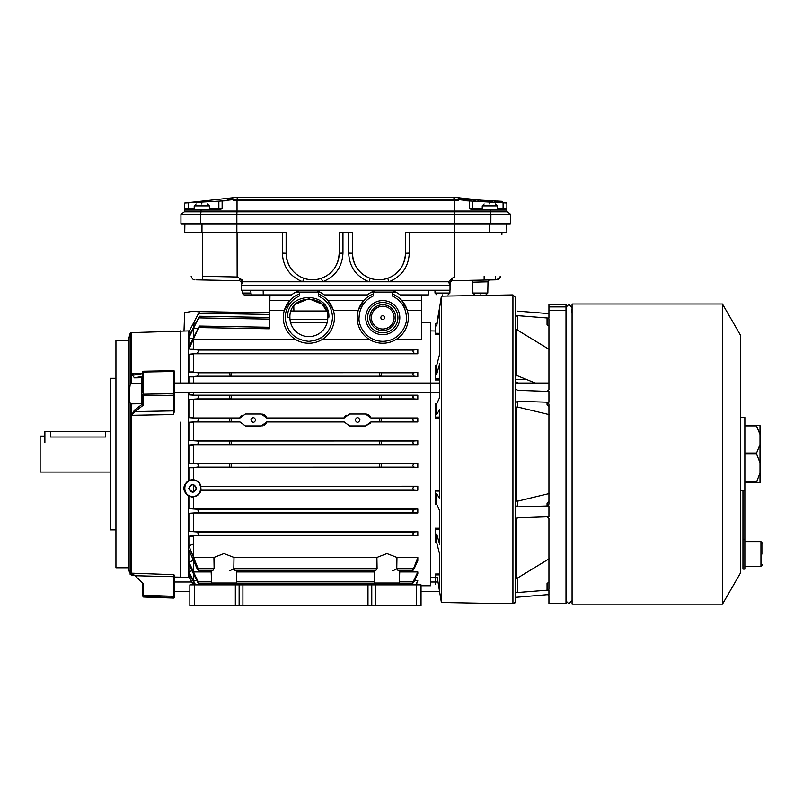 <?xml version="1.0" encoding="UTF-8"?>
<svg xmlns="http://www.w3.org/2000/svg" width="803" height="803" viewBox="0 0 803 803"><rect width="100%" height="100%" fill="white"/><g stroke="black" fill="none" stroke-linecap="round" stroke-linejoin="round"><path stroke-width="1.2" d="M572.077 309.396L571.475 309.396M566.005 308.342L566.005 304.387L548.941 304.578L548.941 312.999L548.208 313.511M566.005 306.907L548.941 306.907M572.077 312.919L571.475 312.919M548.941 314.505L548.941 318.129L517.674 315.669L517.674 330.244L549.352 349.506M548.941 596.057L548.941 603.786L566.005 603.786L566.005 310.43L548.941 310.43M547.054 516.741L548.941 518.457L548.941 589.241L547.054 590.044L548.941 590.044L548.941 594.521L516.53 597.251M517.674 311.142L548.941 313.642L548.941 318.129L547.054 318.129L547.054 324.844L548.941 325.867M515.787 390.288L515.857 389.033L517.674 390.348L548.941 391.432L548.941 402.253L547.054 402.253L548.941 404.029L548.941 504.133L547.054 505.92L547.054 503.26L548.941 501.393M547.054 318.129L548.941 318.932L548.941 389.716L547.054 391.432M515.787 517.885L515.857 519.129L517.674 517.825L548.941 516.741L548.941 505.92L547.054 505.92M547.054 594.521L548.941 595.174M515.787 597.823L515.787 596.157M548.941 590.044L517.674 592.494L515.857 592.062L515.787 592.644M517.674 330.244L515.787 328.969M515.787 375.101L535.179 383.021M515.787 316.332L517.674 315.669M515.787 310.349L515.787 310.992M515.857 316.101L515.787 315.529M515.787 401.219L515.857 402.514L517.674 401.279L548.941 402.253M548.941 304.578L554.632 304.457M548.941 505.92L517.674 506.894L515.857 505.659L515.787 506.944M517.674 401.279L517.674 407.041L549.352 414.649M549.352 493.514L517.674 501.132L517.674 506.894M549.352 558.667L517.674 577.929L517.674 592.494M518.065 383.021L515.787 381.776L518.065 383.021M548.941 582.305L547.054 583.319L547.054 590.044M548.941 406.77L547.054 404.903L547.054 402.253M517.674 407.041L515.787 407.994M515.787 500.169L517.674 501.132M515.787 579.204L517.674 577.929M722.459 604.167L722.459 304.006L572.077 304.006L572.077 604.167L722.459 604.167L740.727 572.519L740.727 335.654L722.459 304.006M762.85 554.12L762.85 543.511L762.85 554.12M744.853 490.392L742.956 490.392L742.956 569.096L744.853 569.096L744.853 417.51L740.727 417.51M742.956 539.194L744.853 539.194M744.853 425.881L756.486 425.881L760.009 434.423L760.009 444.501L756.366 453.514L760.009 462.709L760.009 472.987L756.486 482.191L760.009 482.573L756.486 482.292M760.009 434.423L760.009 425.6L744.853 425.419L756.486 425.419M760.009 444.501L760.009 462.709M760.009 472.987L760.009 482.372M131.18 403.879L131.18 574.968L134.221 575.068L130.116 574.245C129.122 571.104 129.122 571.104 130.116 574.245L130.116 403.066L131.18 403.879L141.398 403.698L141.398 383.232L131.18 383.422L131.18 332.633L188.524 330.916L188.524 383.021M128.269 424.657L128.269 340.392L115.943 340.392L115.943 567.781L128.269 567.781L128.269 424.657M115.943 378.283L110.262 378.283L110.262 529.88L115.943 529.88M130.116 403.066C129.122 398.609 129.122 392.567 130.116 384.948L131.18 383.422M180.374 422.207L180.374 577.257L180.374 422.207M180.374 383.021L180.374 330.916L180.374 383.021M142.492 376.366L134.402 377.862L141.398 377.741L141.398 383.232L142.492 382.981M134.402 377.862L131.551 373.796L142.241 373.606M131.551 415.292L134.924 411.588L173.538 410.885A1.134 0.733 0 0 0 174.693 410.152L173.518 414.549L131.551 415.292L134.402 410.182L142.492 404.039L142.492 402.905L141.398 403.698L141.398 404.873M200.78 486.488L417.811 486.227L200.78 486.488L201.021 490.201C199.997 493.935 197.508 496.134 193.533 496.786L192.69 497.198L188.524 496.103L188.524 577.257L174.693 577.056L174.693 595.886L174.683 575.239M142.492 582.858L142.492 595.334L142.492 582.858M129.604 572.639L129.413 572.037M131.551 573.161L173.518 574.657L174.693 575.279L174.693 576.695L134.924 575.711L131.551 573.161M169.172 574.506L142.492 573.553M142.492 392.547L142.492 374.67M134.221 575.068L134.784 575.58M174.693 596.378L174.693 596.378A1.134 1.134 0 0 1 173.518 597.512L173.538 596.278L174.693 595.886M173.518 574.657L173.538 596.278L143.617 595.234L143.596 596.468L143.617 595.234L142.492 594.842M134.924 575.711L143.617 583.922L143.617 595.234M134.924 411.588L143.617 404.983L142.492 405.124L142.492 395.036A1.134 0.733 0 0 0 143.617 395.769L143.617 371.257L173.528 370.735A1.134 1.124 180 0 1 174.693 371.859L174.693 375.402M174.693 410.152L174.693 372.17A1.134 0.652 0 0 0 173.518 371.518L173.518 414.549M174.693 375.483L174.693 371.849L173.538 370.705L143.617 371.227L142.492 372.371A1.134 1.124 180 0 1 143.607 371.257M131.551 373.796L134.342 375.031M134.924 374.961L142.492 373.556M141.398 377.741L142.492 377.51M174.693 394.514A1.134 0.733 -0 0 1 173.538 395.247L143.617 395.769L143.617 404.983M173.518 371.518L143.596 372.04L143.617 371.257M201.061 209.633L201.061 211.059L237.026 211.059L237.026 200.158L233.131 200.369L232.579 197.779L225.914 200.76L222.13 200.961L222.13 208.69L219.45 209.633L184.73 209.633L184.73 203.008L218.848 201.141L201.794 202.075L201.794 203.952C195.039 203.952 195.039 203.952 201.794 203.952C208.539 203.952 208.539 203.952 201.794 203.952M490.543 209.633L472.164 209.633L469.484 208.69L469.484 200.961L465.7 200.76L459.035 197.779L454.869 197.327L459.035 197.779L458.483 200.369L454.588 200.158L454.588 211.059L490.543 211.059L490.543 209.633L506.874 209.633L506.874 208.69L506.874 211.059A0.944 0.944 0 0 0 507.255 211.811L510.668 214.371L507.255 211.811A0.944 0.944 0 0 1 506.874 211.059L490.543 211.059L490.583 211.811L454.608 211.811L454.588 211.059L237.026 211.059L236.845 214.371L200.71 214.371L201.061 211.059L184.73 211.059L184.73 209.633M217.894 209.633A0.944 0.944 0 0 0 218.848 208.69L222.13 208.69M490.392 202.105L490.462 200.69L489.87 200.65L489.79 202.075L506.874 203.008L506.874 208.69L503.09 208.69L503.09 209.633M489.82 203.952C483.075 203.952 483.075 203.952 489.82 203.952C496.575 203.952 496.575 203.952 489.82 203.952L489.82 202.075L472.766 201.141L472.766 208.69A0.944 0.944 0 0 0 473.72 209.633A0.944 0.944 0 0 1 472.766 208.69L482.242 208.69M200.921 223.846L183.214 223.846L184.881 223.846L184.73 232.378L286.119 232.378L286.119 253.256C286.922 265.602 292.844 273.964 303.895 278.32C309.637 280.307 315.469 280.307 321.391 278.32C332.442 273.964 338.374 265.602 339.177 253.256L339.177 232.378L352.437 232.378L352.437 253.256C353.24 265.602 359.172 273.964 370.223 278.32C375.955 280.307 381.786 280.307 387.719 278.32C398.77 273.964 404.692 265.602 405.495 253.256L409.289 253.126C408.516 266.937 401.741 276.483 388.963 281.773L387.719 278.32M454.659 223.846L236.955 223.846M352.437 232.378L352.437 253.216A26.529 26.529 0 0 0 378.966 279.745A26.529 26.529 0 0 0 405.495 253.216L405.495 232.378L506.874 232.378L506.733 223.846L508.389 223.846L490.683 223.846M222.13 200.961L218.848 201.141L218.848 208.69L209.372 208.69M233.131 200.369L233.743 200.328M236.243 200.198L236.845 200.158M454.588 200.158L237.026 200.158M507.255 211.811L490.583 211.811L490.894 214.371L454.769 214.371L454.608 211.811L184.359 211.811A0.944 0.944 0 0 0 184.73 211.059A0.944 0.944 0 0 1 184.359 211.811L180.946 214.371L200.71 214.371L200.71 223.284L180.946 223.284A0.572 0.572 0 0 0 181.518 223.846A0.572 0.572 0 0 1 180.946 223.284L180.946 214.371M474.513 201.242L474.583 199.817L472.013 199.676L471.943 201.101L475.788 201.312L480.595 201.573L480.676 200.148L480.114 201.543M458.383 200.359L457.861 200.328M475.868 201.312L477.313 201.392M472.766 201.141L469.484 200.961M487.923 201.975L488.003 200.549L488.595 200.579L488.515 202.005L490.091 202.085M486.608 201.894L487.853 201.965L487.933 200.549L486.688 200.479L486.608 201.894M454.769 200.158L455.381 200.198M490.844 223.846L490.894 214.371L510.668 214.371L510.668 223.284A0.572 0.572 0 0 1 510.096 223.846L181.518 223.846M184.73 203.008L236.845 197.317A1.897 0.783 90 0 1 236.945 197.317A1.897 0.783 90 0 1 237.728 199.214L236.744 197.327L232.107 197.839M459.507 197.839L454.869 197.327L453.876 199.214L458.483 199.716M233.131 199.716L453.876 199.214A1.897 0.783 -90 0 1 454.659 197.317A1.897 0.783 -90 0 1 454.769 197.337L480.786 200.158M477.956 201.423L478.026 200.007L475.858 199.887L475.788 201.312M480.194 200.128L478.026 200.007M473.991 199.786L473.921 201.202M472.013 199.676L469.494 199.546L469.414 200.961M502.096 202.747L502.176 201.322L502.276 202.747M502.176 201.322L499.898 201.202L499.817 202.617M497.268 202.476L497.338 201.061L499.827 201.192L497.428 201.061L497.348 202.486M475.858 199.887L475.095 199.847L475.025 201.262M467.296 200.84L467.366 199.425L466.523 199.375L466.453 200.8M486.688 200.479L480.676 200.148M490.643 202.115L490.723 200.7L489.619 200.64L489.539 202.055M491.827 202.185L491.908 200.76L492.5 200.8L492.43 202.215M495.481 202.386L495.561 200.961L496.154 200.991L496.073 202.416M495.561 200.961L495.411 202.376M495.491 200.961L494.236 200.891L494.166 202.306M494.236 200.891L492.59 200.8L492.52 202.215M466.774 199.395L466.704 200.81M468.661 200.921L468.741 199.495L468.992 200.941M468.741 199.495L468.36 200.901M468.44 199.485L467.476 199.435L467.396 200.85M486.046 200.449L485.976 201.864M483.818 200.318L483.737 201.744M481.378 200.188L481.298 201.613M486.307 200.459L486.227 201.874M466.523 199.375L464.576 199.274M465.85 199.345L464.445 199.264M236.875 223.846L236.845 223.284L200.71 223.284L200.77 223.846M454.769 232.378L454.769 214.371L236.845 214.371L236.845 223.284L510.668 223.284M485.715 200.429L482.613 200.258M478.819 201.473L479.391 201.503M50.569 437.003C43.242 435.999 43.242 435.999 50.569 437.003L50.569 431.341L105.524 431.341L105.524 437.003C112.862 435.999 112.862 435.999 105.524 437.003L50.569 437.003M44.888 436.079L40.15 436.079L40.15 472.084L110.262 472.084M44.888 442.714L44.888 431.341L50.569 431.341M110.262 431.341L105.524 431.341M249.161 294.912L244.554 294.912A1.897 1.897 0 0 1 242.667 293.045A1.897 1.897 0 0 0 244.554 294.912L249.161 294.912M442.453 294.912C449.038 294.912 449.038 294.912 442.453 294.912C435.858 294.912 435.858 294.912 442.453 294.912M480.345 294.912C486.939 294.912 486.939 294.912 480.345 294.912C473.76 294.912 473.76 294.912 480.345 294.912M495.17 279.856L489.82 279.956A1.897 1.897 0 0 0 487.993 281.813L472.716 282.184A1.897 1.897 0 0 0 470.779 280.327M201.794 279.946L196.444 279.856L202.818 279.976L202.547 276.312L237.136 276.985L239.455 278.27L239.726 280.699L196.103 279.846M450.031 285.236L450.031 282.596L451.888 280.699L489.82 279.946M450.031 283.539L450.031 282.596L450.031 283.539M477.976 280.187L451.888 280.699L452.159 278.27L448.576 281.773L450.031 285.436L450.051 282.315M472.897 293.045L474.794 294.912L472.897 293.045L472.716 282.184L472.897 293.045L487.792 293.045L487.993 281.813L485.795 281.873L487.993 281.813L487.792 293.045L485.895 294.912L487.792 293.045M391.001 290.244A26.529 26.529 -0 0 1 400.115 294.912L428.37 294.912L428.451 290.244M239.726 280.699L241.583 282.596L241.462 281.933L242.928 281.391L241.623 284.342L241.583 282.596L241.583 285.436L450.031 285.436L450.081 282.124M242.054 279.846L239.455 278.27L242.928 281.391M484.139 280.066L484.139 276.413L484.139 280.066L482.713 280.096M452.109 278.28L454.478 276.985L454.538 232.378M242.797 281.04L242.486 280.428M450.031 282.596L451.246 280.819M449.188 283.66L449.961 284.322M342.961 232.378L342.961 253.126C342.188 266.937 335.423 276.483 322.645 281.773L302.651 281.773L303.895 278.32M448.576 281.773L322.645 281.773L321.391 278.32M348.653 232.378L348.653 253.126C349.415 266.937 356.191 276.493 368.968 281.773L370.223 278.32M237.066 232.378L237.136 276.985M243.038 281.773L302.651 281.773C289.873 276.493 283.098 266.937 282.325 253.126L286.119 253.256L286.119 232.378M450.031 285.436L450.031 290.244L241.583 290.244L241.583 284.362M286.119 253.216A26.529 26.529 0 0 0 312.648 279.745A26.529 26.529 0 0 0 339.177 253.216L342.961 253.126M339.177 253.216L339.177 232.378M352.437 253.216L348.653 253.126M236.845 232.378L236.855 223.846M506.874 232.378L506.733 223.846M300.603 290.244A26.529 26.529 -0 0 0 291.499 294.912L251.259 294.912L250.656 290.244M263.243 294.912L263.163 290.244M376.406 290.244A26.529 26.529 -0 0 0 367.292 294.912L324.322 294.912A26.529 26.529 -0 0 0 315.208 290.244M242.616 290.244L242.667 293.045L242.616 290.244L242.667 293.045L251.038 293.045M250.897 294.912L247.434 294.912M395.658 292.071L392.235 292.071L392.235 295.936C401.229 300.382 405.967 307.619 406.448 317.647C407.392 324.573 400.285 341.014 382.76 341.335C365.224 341.014 358.118 324.573 359.071 317.647C359.543 307.619 364.281 300.382 373.285 295.936L373.285 292.071L371.759 292.071M319.855 292.071L295.956 292.071M439.703 334.199L435.246 334.138L435.246 323.9L436.702 323.9L439.562 307.89L436.702 325.867L439.703 309.215L439.703 353.902L436.702 365.415L436.702 374.098L439.703 363.709L439.703 397.365L436.702 403.889L436.702 414.539L439.703 409.4L439.703 498.763L436.702 493.634L435.246 493.614L435.246 504.294L436.702 504.274L439.703 510.798L439.703 544.464L436.702 534.075L435.246 534.055L435.246 542.768L436.702 542.748L439.703 554.271L439.703 592.243L441.389 602.461L512.936 603.786L515.576 601.889L515.787 600.754L514.984 602.862L512.936 603.786L441.389 602.461L439.934 593.618M514.984 602.862L514.061 603.545M512.936 603.786L512.936 294.912L515.787 297.752L515.787 600.754M299.378 292.071L299.378 295.936C290.375 300.382 285.637 307.619 285.165 317.647C286.671 331.94 294.56 339.83 308.854 341.335C323.147 339.84 331.037 331.94 332.542 317.647C332.081 307.619 327.343 300.382 318.329 295.936L318.329 292.071M318.329 293.888A25.586 25.586 0 0 1 308.854 343.232A25.586 25.586 0 0 1 299.378 293.888A25.586 25.586 0 0 0 283.268 317.647M392.235 293.888A25.586 25.586 0 0 1 382.76 343.232A25.586 25.586 0 0 1 373.285 293.888M321.421 337.732L315.489 340.392M239.756 417.972L193.533 417.972L193.533 399.211L417.811 399.211L417.811 395.196L193.533 395.196L193.533 392.265L430.589 392.265L430.589 585.738L421.033 585.738M439.703 306.997L441.389 296.156L441.389 602.461M439.703 309.828L439.703 309.215M435.246 577.176L430.589 577.257M435.246 330.997L430.589 330.916M229.648 570.612L230.431 570.401M231.575 570L233.121 569.287M392.607 570.612L393.39 570.401M394.544 570L396.08 569.287M193.533 479.411L188.524 480.425L188.524 392.496M293.898 311.012L293.788 306.154L295.454 304.247L308.854 298.696L322.254 304.247L326.61 311.012L322.254 304.247L308.854 298.696L295.454 304.247L293.788 306.154L295.454 304.247L308.854 298.696L322.254 304.247L308.854 298.696L295.454 304.247M192.69 480.154C203.229 479.823 203.149 496.786 192.69 496.374C182.221 496.776 182.181 479.813 192.69 480.154M239.736 421.946L193.533 421.946L193.533 440.727L417.811 440.727L417.811 444.691L193.533 444.691L193.533 463.482L417.811 463.482L417.811 467.436L193.533 467.436L193.533 479.762C197.428 480.385 199.907 482.533 200.991 486.227M269.858 300.593L289.783 300.593L284.362 310.279L269.688 310.279L269.959 294.912M327.805 317.647A18.951 18.951 0 0 1 308.854 336.598A18.951 18.951 0 0 1 289.903 317.647L287.534 317.647C286.49 291.389 329.772 290.636 328.899 317.175L327.805 317.647C328.979 293.205 288.739 293.205 289.903 317.647C288.739 293.205 328.979 293.205 327.805 317.647C328.979 293.205 288.739 293.205 289.903 317.647C288.739 293.205 328.979 293.205 327.805 317.647M363.689 300.593L358.258 310.279L333.355 310.279L327.925 300.593L363.689 300.593M365.706 317.647A17.054 17.054 0 0 0 382.76 334.7A17.054 17.054 0 0 0 399.814 317.647A17.054 17.054 0 0 0 382.76 300.593A17.054 17.054 0 0 0 365.706 317.647M367.593 317.647A15.157 15.157 0 0 0 382.76 332.803A15.157 15.157 0 0 0 397.917 317.647A15.157 15.157 0 0 0 382.76 302.49A15.157 15.157 0 0 0 367.593 317.647M188.524 331.669L188.876 331.007M193.533 348.994L189.006 348.994L199.305 326.058L188.876 347.077L188.876 337.762L199.425 316.262L188.876 336.226L188.876 331.92L199.485 311.614L269.647 312.839M199.305 326.058L269.396 327.283M199.425 316.262L269.567 317.486M417.811 349.536L413.013 350.048L413.073 351.754L414.338 353.461L417.811 353.792L417.811 349.536L193.533 349.536L193.533 339.227L295.113 339.227M193.533 354.334L188.876 354.264L196.956 353.461L198.211 351.754L198.281 350.048L189.006 348.994M413.886 486.488L412.822 488.194L413.445 489.9L417.811 490.201L417.811 486.227M381.224 444.42L413.736 444.42L412.792 442.714L413.585 441.008L381.244 441.008L381.244 444.39L379.729 444.46L379.729 440.957L381.244 441.008M379.729 440.957L229.648 441.008L229.648 444.39L231.164 444.46L379.729 444.46M229.648 441.008L197.709 441.008L198.502 442.714L197.558 444.42L229.668 444.42M417.811 417.972L413.445 418.273L412.822 419.979L413.886 421.685L417.811 421.946L417.811 417.972L371.137 417.972M370.605 423.091L365.516 425.941L371.227 421.716L381.144 421.685L381.244 418.263L371.217 418.202L365.516 414.007L349.596 414.007L343.895 418.202L266.987 418.202L261.286 414.007L245.377 414.007L239.675 418.202L231.164 418.202L231.164 421.716L229.648 421.575L229.648 418.273L231.164 418.202M379.729 395.447L229.648 395.508L229.648 398.71L231.164 398.971L379.729 398.971L379.729 395.447L381.244 395.508L381.244 398.71L379.729 398.971M229.648 395.528L198 395.528L198.421 397.234L197.257 398.94L229.889 398.94M417.811 395.196L413.294 395.528L412.872 397.234L414.037 398.94L417.811 399.211M379.729 372.692L229.648 372.753L230.13 376.205L379.729 376.216L379.729 372.692L381.244 372.753L381.244 375.784L379.729 376.216M229.648 372.793L198.14 372.793L198.341 374.499L197.106 376.205L230.13 376.205M417.811 372.401L413.154 372.793L412.953 374.499L414.187 376.205L417.811 376.487L417.811 372.401L193.533 372.401L193.533 353.792L417.811 353.792M417.811 463.482L413.736 463.753L412.792 465.459L413.585 467.155L417.811 467.436M231.164 467.216L381.244 467.165L381.244 463.783L379.729 463.702L231.164 463.702L231.164 467.216L229.648 467.165L229.648 463.783L231.164 463.702M229.668 463.753L197.558 463.753L198.502 465.459L197.709 467.155L229.648 467.155M233.984 557.443L376.898 557.443L377.079 568.675L375.924 570.321L234.958 570.321L233.803 568.675L233.984 557.443L223.957 553.548L213.929 557.443L193.533 557.443L193.533 535.772L417.811 535.772L417.811 531.686L193.533 531.686L193.533 512.976L417.811 512.976L417.811 508.961L193.533 508.961L193.533 496.786M396.953 557.443L417.811 557.443L412.953 570.321L397.927 570.321L396.772 568.675L396.953 557.443L386.926 553.548L376.898 557.443M417.811 531.686L414.187 531.967L412.953 533.674L413.154 535.38L417.811 535.772M414.187 531.967L197.106 531.967L198.341 533.674L198.14 535.38L413.154 535.38M417.811 508.961L414.037 509.232L412.872 510.929L413.294 512.635L417.811 512.976M414.037 509.232L197.257 509.232L198.421 510.929L198 512.635L413.294 512.635M229.648 418.273L197.849 418.273L198.471 419.979L197.408 421.685L229.748 421.685M371.387 317.647A11.372 11.372 0 0 1 382.76 306.274A11.372 11.372 0 0 1 394.122 317.647A11.372 11.372 0 0 1 382.76 329.019A11.372 11.372 0 0 1 371.387 317.647M369.852 317.647A12.898 12.898 0 0 1 382.76 304.749A12.898 12.898 0 0 1 395.658 317.647A12.898 12.898 0 0 1 382.76 330.545A12.898 12.898 0 0 1 369.852 317.647M255.745 419.979C254.139 423.071 252.533 423.071 250.917 419.979C252.523 416.867 254.129 416.867 255.745 419.979M359.975 419.979C358.359 423.071 356.753 423.071 355.137 419.979C356.743 416.867 358.359 416.867 359.975 419.979M384.657 317.647A1.897 1.897 0 0 1 382.76 319.544A1.897 1.897 0 0 1 380.863 317.647A1.897 1.897 0 0 1 382.76 315.75A1.897 1.897 0 0 1 384.657 317.647M199.335 311.825L192.69 311.313L184.65 312.608L184.007 330.916M197.558 463.753L188.876 463.18L188.876 444.992L197.558 444.42M188.876 463.18L193.533 463.14M174.693 581.994L191.626 581.994L188.876 576.825L193.142 584.835M195.38 490.452L193.533 491.597A3.503 3.503 0 0 1 189.187 488.194C191.435 483.727 193.774 483.687 196.193 488.063L196.203 488.194C193.965 492.651 191.626 492.701 189.187 488.344L189.187 488.194A3.503 3.503 0 0 1 189.749 486.297M421.605 322.344L430.589 322.344L430.589 383.021M396.491 339.227L421.605 339.227L421.605 300.593L401.821 300.593L407.251 310.279L421.605 310.279M322.595 339.227L369.019 339.227M193.533 383.021L193.533 376.487L417.811 376.487M239.967 417.45L240.549 416.456M241.03 415.884L241.854 415.151M262.24 414.087L263.153 414.308M264.016 414.669L264.819 415.161M265.522 415.763L266.104 416.456M343.975 417.972L266.917 417.972M344.186 417.45L344.768 416.456M345.25 415.884L346.073 415.151M366.459 414.087L367.372 414.308M368.246 414.669L369.039 415.161M369.741 415.763L370.334 416.456M371.147 421.946L417.811 421.946M349.596 425.941L365.516 425.941L349.596 425.941L343.885 421.716L266.998 421.716L261.286 425.941L245.377 425.941L239.665 421.716L231.164 421.716M266.927 421.946L343.965 421.946M266.435 423L265.964 423.693M265.141 424.536L264.478 425.028M263.113 425.66L262.451 425.831M201.021 490.201L417.811 490.201M417.811 557.443L417.811 560.544L414.187 568.675C412.953 570.792 412.601 570.792 413.154 568.675L396.772 568.675M193.533 560.665L193.533 571.927L211.169 571.927M417.811 571.927L413.294 581.502C412.541 583.6 412.782 583.6 414.037 581.502L417.811 573.854L417.811 571.927L399.713 571.927M374.138 571.927L236.755 571.927M193.533 573.954L193.533 580.78L196.896 580.78M416.245 584.835L417.811 580.78L414.388 580.78M193.533 581.944L193.533 584.835M191.285 484.982A3.503 3.503 0 0 0 190.17 485.765M193.322 584.835L188.876 576.403L190.441 575.982M188.876 576.403L188.876 572.971L195.039 584.835M195.541 584.835L188.876 571.646L191.977 570.772M188.876 571.646L188.876 564.419L197.257 581.502C198.502 583.61 198.753 583.61 198 581.502L188.876 561.97L193.533 560.514M188.876 561.97L188.876 549.914L197.106 568.675C198.341 570.792 198.682 570.792 198.14 568.675L188.876 545.789L193.533 544.043M193.533 536.243L188.876 536.173L198.14 535.38M188.876 545.789L188.876 536.173M197.106 531.967L188.876 531.315L193.533 531.255M193.533 513.368L188.876 513.318L198 512.635M188.876 531.315L188.876 513.318M193.533 445.033L188.876 444.992M197.709 441.008L188.876 440.425L193.533 440.385M193.533 422.298L188.876 422.258L197.408 421.685M188.876 440.425L188.876 422.258M197.849 418.273L188.876 417.65L193.533 417.6M193.533 399.583L188.876 399.543L197.257 398.94M188.876 417.65L188.876 399.543M198 395.528L188.876 394.845L193.533 394.795M193.533 376.908L188.876 376.858L197.106 376.205M188.876 394.845L188.876 392.496M188.876 383.021L188.876 376.858M198.14 372.793L188.876 371.99L193.533 371.93M188.876 371.99L188.876 354.264M193.533 339.097L188.876 337.762M190.823 332.452L188.876 331.92M188.876 496.294L188.876 508.63L193.533 508.58M193.533 467.788L188.876 467.747L197.709 467.155M188.876 480.274L188.876 467.747M213.929 557.443L214.11 568.675L198.14 568.675L198.341 570.321L212.956 570.321L214.11 568.675M261.286 425.941L245.377 425.941M197.257 581.502C198.502 583.61 198.753 583.61 198 581.502L211.51 581.502M399.382 581.502L413.294 581.502C412.541 583.6 412.782 583.6 414.037 581.502M196.625 488.194C194.216 493.363 191.596 493.464 188.755 488.505C191.174 483.316 193.794 483.215 196.625 488.194M197.257 509.232L188.876 508.63M417.811 580.78L415.753 584.835M413.736 444.42L417.811 444.691M417.811 440.727L413.585 441.008M193.533 327.192L193.533 323.167L195.621 323.167M193.533 337.28L193.533 328.527L197.769 328.527M198.953 327.574L269.366 328.798L269.688 310.279M188.524 496.103C182.351 490.954 182.351 485.735 188.524 480.455M421.605 294.912L421.605 300.593M392.235 292.071L373.285 292.071M290.596 322.706L327.112 322.706M430.589 384.246L430.589 392.265M193.533 484.791L193.533 491.597M435.708 581.994L438.016 581.994L437.233 577.257L435.708 577.257L435.246 584.273L435.246 574.025L439.703 573.964M439.482 590.888L439.653 591.921M439.703 591.299L439.703 592.243M435.246 534.055L435.246 528.233M435.246 528.193L439.703 528.203M435.246 493.614L435.246 490.191M435.246 490.111L439.703 490.151M439.703 418.022L435.246 418.062L435.246 414.559L436.702 414.539M439.703 379.97L435.246 379.98L435.246 374.108L436.702 374.098M439.673 592.052L437.233 577.257L435.708 577.257M436.702 365.415L435.246 365.405L435.246 374.108M436.702 403.889L435.246 403.869L435.246 414.559M436.702 493.634L436.702 504.274M436.702 534.075L436.702 542.748M435.246 325.877L436.702 325.867M235.329 584.835L235.329 605.683L189.849 605.683L189.849 584.835L421.033 584.835L421.033 605.683L375.553 605.683L375.553 584.835M371.769 584.835L371.769 605.683L375.553 605.683M371.769 605.683L239.123 605.683L239.123 584.835M235.329 605.683L239.123 605.683M516.63 329.732L516.63 375.894M515.787 379.548L527.581 379.548M516.63 407.081L516.63 501.082M516.63 518.146L516.63 578.431M762.85 564.358L760.953 566.256L760.953 541.613L744.853 541.613M744.853 453.996L756.486 453.996M744.853 482.191L756.486 482.191M756.486 481.71L744.853 481.71M756.486 453.043L744.853 453.043M130.116 384.948L130.116 333.476L131.18 332.633M173.518 597.512L143.596 596.468A1.134 1.134 180 0 1 142.492 595.334M142.492 394.223L174.693 393.701M143.596 372.04A1.134 0.652 180 0 0 142.492 372.692M233.121 199.616L219.681 201.101M188.524 209.633L188.524 208.69L194.206 208.69M184.73 208.69L188.524 208.69L188.524 202.798M469.484 208.69L472.766 208.69M465.7 200.399L458.483 199.616M497.398 208.69L503.09 208.69L503.09 202.798M495.511 203.952L497.398 205.849L482.242 205.849L482.242 209.633M209.372 209.633L209.372 205.849L194.206 205.849L196.103 203.952M434.955 290.244L435.005 293.045L449.891 293.045L448.004 294.912M409.289 232.378L409.289 253.126M202.416 232.378L202.547 276.312M282.325 253.126L282.325 232.378M201.965 232.378L201.985 223.846M489.639 232.378L489.629 223.846M213.447 584.835L211.56 583.008L236.363 583.008L236.805 570.321M376.416 584.835L374.529 583.008L399.332 583.008L399.774 570.321M196.956 353.461L414.338 353.461M200.78 489.9L413.445 489.9M381.144 421.685L413.886 421.685M381.003 398.94L414.037 398.94M380.763 376.205L414.187 376.205M381.244 467.155L413.585 467.155M377.079 568.675L233.803 568.675M379.729 467.216L379.729 463.702M231.164 372.692L231.164 376.216M231.164 395.447L231.164 398.971M379.729 421.716L379.729 418.202M231.164 440.957L231.164 444.46M413.736 463.753L381.224 463.753M413.154 372.793L381.244 372.793M413.294 395.528L381.244 395.528M413.445 418.273L381.244 418.273M374.469 581.502L236.413 581.502M413.013 350.048L198.281 350.048M198.712 313.24L269.617 314.485M198.833 317.898L269.537 319.132M289.993 319.504L327.714 319.504M435.246 574.898L439.703 574.838M435.246 491.045L439.703 491.085M435.246 529.227L439.703 529.237M439.703 333.335L435.246 333.275M439.703 378.936L435.246 378.936M439.703 417.088L435.246 417.128M194.587 605.683L194.587 584.835M242.907 605.683L242.907 584.835M367.975 605.683L367.975 584.835M416.295 584.835L416.295 605.683M572.077 601.226L571.475 601.226M740.727 490.653L742.956 490.653M760.953 566.256L744.853 566.256M760.953 541.613L762.85 543.511M566.005 310.43L566.005 307.228L568.845 304.387L571.686 307.228M571.686 312.919L571.686 309.396M566.005 600.945L568.845 603.786L571.686 600.945M128.269 340.392L130.116 333.476M128.269 567.781L129.363 571.887M142.492 595.876L143.596 597.02L173.518 598.064L174.693 596.92M506.874 203.008L502.287 202.507M497.298 201.954L496.103 201.824M491.878 201.362L490.693 201.242M489.589 201.121L488.575 201.011M236.744 197.327L454.869 197.327M497.398 205.849L497.398 209.633M482.242 205.849L484.139 203.952M194.206 205.849L194.206 209.633M209.372 205.849L207.475 203.952M495.511 279.846L495.511 276.222M191.144 276.162C192.098 278.771 193.332 279.996 194.858 279.815M496.957 279.815L500.46 276.352C500.279 278.139 499.044 279.293 496.756 279.815L497.629 279.705M435.005 293.045L436.892 294.912M501.945 232.378L501.865 234.767M449.891 293.045L449.941 290.244M174.693 392.496L193.533 392.496M430.589 392.496L439.703 392.496M430.589 581.994L435.246 581.994M441.389 296.156L512.936 294.912M399.332 583.008L397.435 584.835M236.363 583.008L234.466 584.835M374.529 583.008L374.078 570.321M211.56 583.008L211.119 570.321M412.872 583.149L399.322 583.149M374.539 583.149L236.353 583.149M211.57 583.149L198.421 583.149M188.524 576.494L188.876 577.166M327.775 311.012L291.108 311.012M174.693 591.47L189.849 591.47M421.033 591.47L439.582 591.47M174.693 383.021L439.703 383.021M515.787 383.021L548.941 383.021"/></g></svg>
